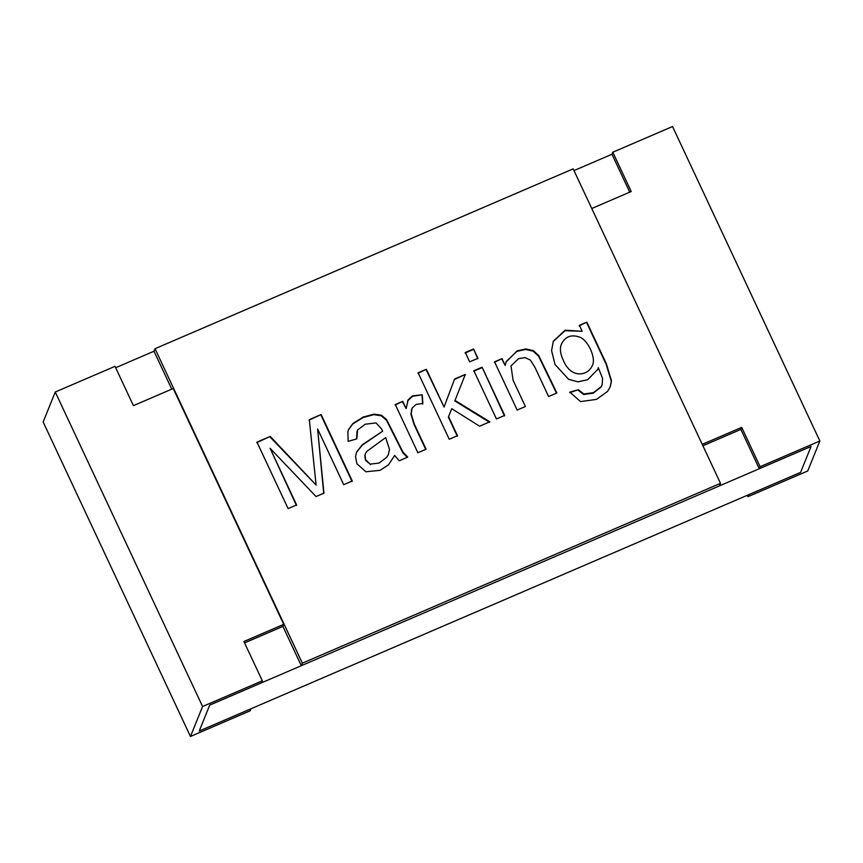 <?xml version="1.0" encoding="UTF-8"?>
<svg xmlns="http://www.w3.org/2000/svg" width="863" height="863" viewBox="0 0 863 863"><rect width="100%" height="100%" fill="white"/><g stroke="black" fill="none" stroke-linecap="round" stroke-linejoin="round"><path stroke-width="1.29" d="M702.903 445.761L740.875 429.418L759.289 468.728L811.069 446.462L209.72 705.103L199.245 731.015L251.025 708.75L250.194 710.778L190.464 736.473L202.578 706.506L262.32 680.81L261.5 682.838L209.72 705.103L199.245 731.015L800.594 472.374L811.069 446.462L800.594 472.374L748.814 494.639L747.994 496.667L747.347 495.276M629.742 192.169L611.975 154.25L574.003 170.583M155.027 348.695L302.341 663.172L720.497 483.323L573.183 168.846L155.027 348.695L154.002 351.23L115.653 367.724M190.464 736.473L43.15 421.996L55.264 392.018L115.006 366.333L133.42 405.642L173.236 388.512L283.722 624.37L243.905 641.5L262.32 680.81M202.578 706.506L55.264 392.018M283.722 624.37L282.902 626.398L244.553 642.892M759.289 468.728L760.12 466.7L741.705 427.39L702.245 444.359M760.12 466.7L819.85 441.004L672.536 126.527L612.806 152.222L631.22 191.532L591.759 208.501M611.975 154.25L612.806 152.222M819.85 441.004L807.736 470.982L747.994 496.667M740.875 429.418L741.705 427.39M270.076 448.296L296.602 504.92L288.091 508.577L256.958 442.136L270.227 436.43L316.106 485.049L309.31 419.623L321.144 414.531L352.266 480.982L343.701 484.661L317.616 428.965L323.938 493.161L316.052 496.549L270.076 448.296L296.397 505.427M407.746 457.11L399.235 460.777L394.65 455.47L388.523 464.801L380.119 470.324L365.88 471.77L356.894 463.733L355.524 456.559L356.592 452.029L362.331 444.758L382.633 431.187L381.662 428.997L376.009 422.924L365.254 424.208L357.595 429.947L356.829 438.879L348.134 441.349L347.886 431.511L348.512 429.645L352.913 423.506L363.237 417.045L374.1 414.132L381.532 415.286L386.678 419.72L403.043 452.234L407.746 457.11M422.87 403.517L416.117 404.402L412.136 408.08L411.176 413.862L414.272 424.013L426.085 449.224L417.875 452.751L395.286 404.531L402.73 401.338L406.149 408.631L408.156 399.698L412.633 395.804L422.234 394.812L422.87 403.517M448.566 416.646L457.498 435.718L449.245 439.267L418.124 372.816L426.376 369.267L444.067 407.045L454.585 379.03L465.34 374.402L455.017 400.421L489.806 421.813L479.591 426.214L451.737 408.695L448.361 417.153L457.293 436.225M473.56 348.965L477.94 358.307L469.688 361.856L465.319 352.514L473.56 348.965L477.735 358.814M482.104 367.196L504.693 415.416L496.441 418.965L473.852 370.745L482.104 367.196L504.488 415.923M548.609 396.527L534.855 367.153L530.411 360.076L525.114 357.627L518.577 358.63L511.015 365.923L513.043 380.141L525.394 406.516L517.153 410.054L494.564 361.834L501.996 358.641L505.211 365.491L506.063 362.082L517.056 350.885L525.891 348.943L533.377 350.669L538.771 355.632L556.862 392.978L548.609 396.527M579.397 325.351L586.84 322.147L606.365 363.819L611.489 380.745L610.368 386.516L607.628 391.338L596.473 399.386L580.551 401.608L569.86 392.115L578.426 389.709L583.82 393.981L593.388 392.687L601.295 386.57L602.191 384.628L602.568 378.372L598.307 367.66L597.703 369.429L587.649 379.742L577.832 381.824L568.609 379.321L555.028 364.477L551.576 350.658L553.323 341.176L565.157 330.205L582.18 331.273L579.397 325.351M154.002 351.23L171.769 389.148M282.902 626.398L301.316 665.707L719.472 485.858L720.497 483.323M302.341 663.172L301.316 665.707M256.753 442.643L270.227 436.43M270.022 436.937L316.106 485.049M309.105 420.13L321.144 414.531M320.928 415.038L352.061 481.489M323.733 493.668L317.616 428.965M356.408 452.471L362.126 445.265L382.633 431.187M357.023 431.155L356.548 438.965M348.361 430.001L352.708 424.013L363.032 417.552L373.895 414.639L381.327 415.793L386.473 420.227L402.838 452.741L407.12 457.293M370.723 464.057L379.094 463.064L386.7 457.347L388.231 454.844L389.515 449.332L385.675 437.584L367.034 451.241L365.642 453.204L365.006 455.297L365.664 459.699L370.518 464.564L365.459 460.206L364.801 455.804L365.362 453.873M388.026 455.351L388.447 454.359M395.081 405.038L402.73 401.338M402.525 401.845L406.149 408.631M407.465 401.144L412.428 396.311L422.234 394.812M422.029 395.319L422.665 404.024M411.683 409.116L410.971 414.369L414.067 424.52L425.707 449.386M417.919 373.323L426.376 369.267M426.16 369.774L444.067 407.045M454.38 379.537L465.34 374.402M465.135 374.909L455.017 400.421M454.812 400.928L489.601 422.331M448.361 417.153L451.737 408.695M465.114 353.021L473.356 349.483M473.647 371.252L481.899 367.703M494.359 362.341L501.996 358.641M501.791 359.148L505.211 365.491M506.301 361.424L516.851 351.392L525.686 349.45L533.172 351.176L538.566 356.139L556.376 392.902M579.192 325.858L586.84 322.147M586.635 322.654L606.16 364.326L611.284 381.263L610.163 387.023M569.656 392.622L578.426 389.709M578.221 390.216L583.615 394.488L593.183 393.194L601.09 387.077L601.856 385.481M597.498 369.936L598.307 367.66M553.118 341.683L564.952 330.712L582.18 331.273M592.277 365.729C596.398 358.684 588.426 340.669 580.022 337.25C571.295 334.067 565.038 336.484 561.252 344.488C559.666 348.922 560.346 354.164 563.28 360.238C570.907 378.9 587.649 376.128 592.277 365.729L592.234 365.847M561.392 344.121L561.047 344.995"/></g></svg>
